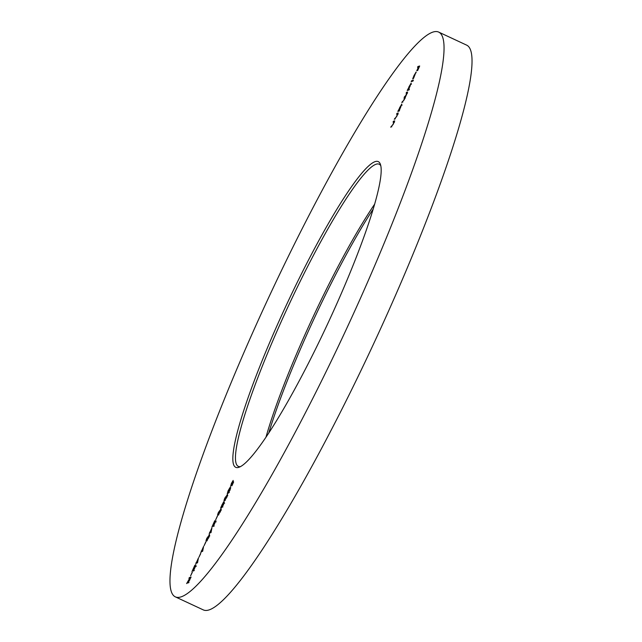 <?xml version="1.0" encoding="UTF-8"?>
<svg xmlns="http://www.w3.org/2000/svg" width="642" height="642" viewBox="0 0 642 642"><rect width="100%" height="100%" fill="white"/><g stroke="black" fill="none" stroke-linecap="round" stroke-linejoin="round"><path stroke-width="0.96" d="M373.203 209.059A168.637 22.671 -65 0 0 306.29 335.782A168.637 22.671 -65 0 0 268.797 432.941M265.981 437.178A166.687 22.414 115 0 1 304.878 334.867A166.687 22.414 115 0 1 374.639 204.18M278.307 322.733A168.637 22.671 115 0 1 380.417 164.352A168.637 22.671 115 0 1 335.71 306.218A168.637 22.671 115 0 1 239.185 467.199A168.637 22.671 115 0 1 278.307 322.733M380.802 165.764A166.687 22.414 -65 0 0 379.213 164.224A166.687 22.414 -65 0 0 280.393 323.456A166.687 22.414 -65 0 0 238.31 466.365A166.687 22.414 -65 0 0 240.509 466.59M438.695 32.1L466.678 45.149A311.571 41.891 115 0 1 388.017 312.269A311.571 41.891 115 0 1 203.305 609.9L175.322 596.851A311.571 41.891 115 0 1 253.983 329.731A311.571 41.891 115 0 1 438.695 32.1A311.571 41.891 115 0 1 360.034 299.22A311.571 41.891 115 0 1 175.322 596.851M192.199 572.271L190.594 575.866L192.327 572.335M198.45 557.946L197.487 562.817L196.275 563.17L195.609 564.302L198.45 557.946M203.594 546.446L202.631 551.317L201.419 551.671L200.753 552.802L203.594 546.446M209.565 534.979L209.212 534.818C209.83 534.393 209.677 535.348 208.738 537.675L206.371 541.166C205.769 541.543 205.938 540.556 206.893 538.205L209.452 534.81M215.913 520.75L213.256 526.552L214.051 522.644L211.924 527.042L214.765 520.694L213.617 525.718L215.873 520.71M214.267 526.039L213.866 525.838M221.137 509.106L220.784 508.937C221.41 508.52 221.249 509.475 220.31 511.794L217.943 515.285C217.341 515.662 217.518 514.675 218.465 512.332L221.025 508.937M227.565 494.725L227.212 494.565C227.838 494.147 227.677 495.094 226.738 497.422L224.379 500.912C223.769 501.29 223.946 500.303 224.901 497.951L227.453 494.565M230.558 486.508L231.393 483.426L233.166 480.433L230.935 485.665L233.166 481.267L233.616 481.973L231.898 485.809L232.902 482.311L230.486 486.508M396.981 113.353L398.257 112.984L396.74 116.411L394.3 119.34L396.652 116.314L397.35 114.083L396.604 114.188L396.981 113.353L397.984 113.586M397.575 114.196L397.069 114.059M406.354 92.384L407.638 92.015L406.234 95.209L404.139 99.879L401.796 102.568L404.043 99.783L404.267 97.062L406.137 95.104L406.354 92.384L407.365 92.625M405.295 98.074L404.388 97.753M407.381 93.395L406.522 93.074M411.554 80.764L413.352 80.25L412.975 81.093L411.177 81.606L411.554 80.764L413.079 80.852M417.926 66.511L419.683 66.006L417.645 70.564L419.13 66.896L416.746 70.821L418.407 67.105L417.557 67.354L417.926 66.511L419.411 66.616M414.002 75.555L412.742 78.757L415.992 72.081L413.633 78.163L412.854 79.038L415.591 72.923L414.002 75.555M416.112 72.137L416.072 72.739M411.185 83.155L408.617 89.334L409.387 89.118L409.01 89.952L407.213 90.474L411.145 83.099M401.812 104.116L399.115 111.066L397.831 111.435L401.764 104.06M393.442 121.258L394.726 120.889L393.209 124.315L390.761 127.244L393.113 124.219L393.811 121.996L393.065 122.092L393.442 121.258L394.453 121.49M394.044 122.1L393.53 121.964M228.271 493.112L228.4 492.125L227.236 493.826L228.119 490.761L230.029 487.495L227.597 492.992L229.25 490.015L228.648 492.278L230.743 487.599L229.948 490.255L228.223 493.112M228.263 493.321L227.846 493.112M229.322 492.599L228.857 492.374M221.843 507.485L222.068 506.265L220.792 508.207L220.752 507.605L223.617 501.859L223.28 503.569L224.259 502.092L223.48 504.7L221.795 507.485M220.792 508.207L220.752 507.605L221.177 507.806M217.277 516.208L215.672 519.803L217.405 516.272M211.956 527.764L210.993 532.635L209.773 532.98L209.115 534.112L211.956 527.764M205.705 542.089L204.1 545.676L205.833 542.145M200.561 553.589L198.956 557.176L200.689 553.645M195.979 565.305L193.322 571.115L194.117 567.199L191.99 571.605L194.831 565.257L193.683 570.281L195.938 565.273M194.333 570.602L193.932 570.401M187.97 583.088L188.981 579.919L186.629 583.578L189.743 578.201L188.933 578.434L189.31 577.591L191.067 577.086L187.913 583.088M415.703 72.971L413.392 78.155L415.703 72.971M408.184 90.193L407.59 89.631M408.288 89.96L407.806 89.567M408.866 89.776L408.168 89.447L409.965 86.55L410.695 83.933L408.954 86.831L408.224 89.447L408.922 89.776M411.45 84.263L410.695 83.933M402.831 102.158L402.173 101.733M404.765 97.825L404.966 97.383L404.267 97.062M406.859 93.146L407.052 92.713M398.802 111.154L398.209 110.593M398.907 110.922L398.433 110.528M399.485 110.737L398.786 110.408L400.584 107.511L401.314 104.903L399.581 107.8L398.851 110.416L399.308 110.625M402.069 105.232L401.314 104.903M395.344 118.898L394.67 118.505M397.478 114.115L397.679 113.674M391.805 126.803L391.138 126.41M393.939 122.028L394.14 121.587M233.367 482.527L232.902 482.311M224.756 500.688L224.869 500.206M226.546 497.502L226.843 495.399L225.061 497.927L224.748 500.078L226.674 497.566M227.758 495.728L226.843 495.399M225.149 500.262L224.467 499.845M222.437 506.747L223.881 502.935L222.22 506.65L222.894 506.971M223.906 502.935L224.604 503.264M221.827 507.694L221.129 507.365L223.239 502.702L221.843 505.134L221.394 507.477M223.978 503.031L223.239 502.702M218.328 515.069L218.432 514.579M220.118 511.875L220.407 509.78L218.633 512.308L218.32 514.451L220.246 511.939M221.321 510.101L220.407 509.78M218.721 514.635L218.039 514.226M210.159 532.868L209.565 532.314M210.263 532.635L210.672 532.523L209.974 532.194M211.635 529.465L210.151 532.146L211.074 532.403M211.146 532.033L211.395 529.361M210.151 532.146L210.913 531.921M206.756 540.941L206.86 540.46M208.546 537.755L208.835 535.653L207.061 538.181L206.748 540.323L208.674 537.811M209.749 535.974L208.835 535.653M207.149 540.508L206.467 540.099M201.805 551.558L201.211 550.996M201.909 551.326L201.612 550.884M203.273 548.156L201.789 550.828L202.72 551.093M202.792 550.724L203.041 548.043M201.789 550.828L202.551 550.611M196.661 563.058L196.067 562.496M196.765 562.825L196.468 562.384M198.129 559.655L196.645 562.328L197.575 562.593M197.648 562.223L197.897 559.543M196.645 562.328L197.407 562.111M189.743 578.201L189.31 577.591M190.008 577.92L190.794 577.696M189.727 579.726L190.513 577.977L189.928 578.145L188.347 582.254L189.855 579.79M188.571 582.358L189.013 582.575M397.31 114.035L398.008 114.364M393.771 121.948L394.469 122.269M224.58 500.07L225.278 500.399M218.144 514.443L218.842 514.772M215.463 521.545L216.161 521.874M206.572 540.323L207.27 540.644M195.529 566.108L196.235 566.437"/></g></svg>
